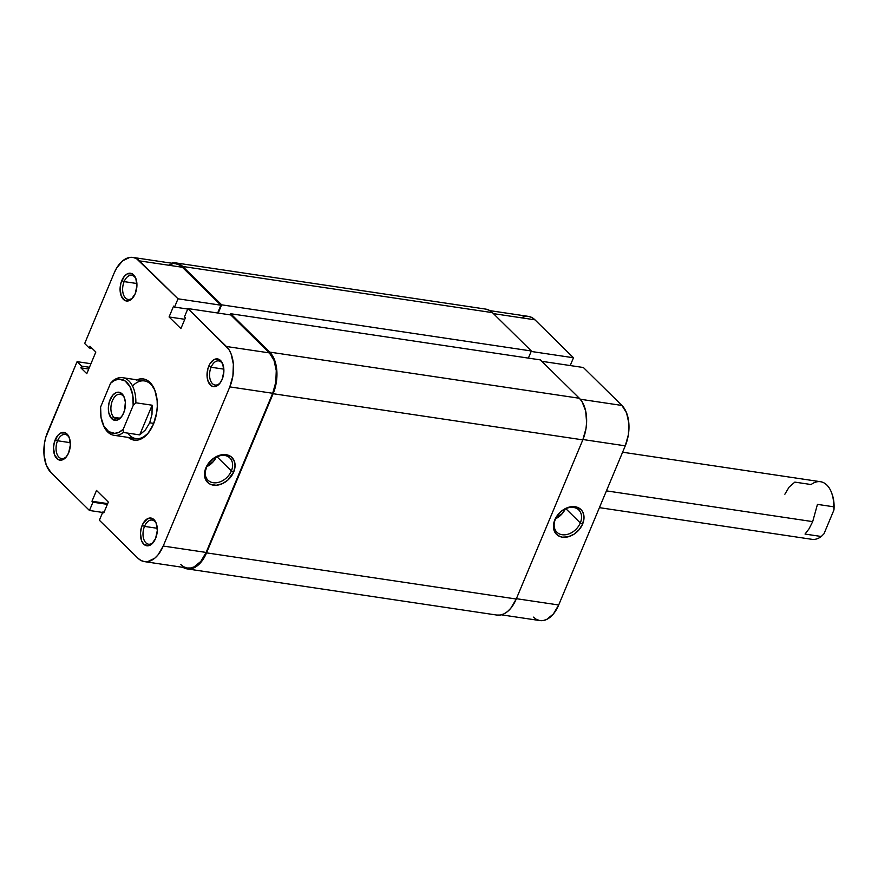 <?xml version="1.0" encoding="UTF-8"?>
<svg xmlns="http://www.w3.org/2000/svg" width="878" height="878" viewBox="0 0 878 878"><rect width="100%" height="100%" fill="white"/><g stroke="black" fill="none" stroke-linecap="round" stroke-linejoin="round"><path stroke-width="1.32" d="M555.39 519.238A15.595 11.568 134.6 0 0 562.15 534.724A15.595 11.568 134.6 0 0 580.303 522.948L582.63 524.023A17.417 12.918 -45.4 0 1 562.348 537.171A17.417 12.918 -45.4 0 1 554.808 519.875L555.39 519.238A15.595 11.568 -45.4 0 1 578.789 509.975A15.595 11.568 -45.4 0 1 580.303 522.948A15.595 11.568 -45.4 0 1 556.904 532.2A15.595 11.568 -45.4 0 1 555.39 519.238L553.831 522.882L553.612 528.677L555.697 533.451L559.758 536.469L562.348 537.171L568.154 536.809L574.047 534.175L579.129 529.686L582.63 524.023L584.002 518.031L583.058 512.642L581.741 510.436L577.68 507.418L572.247 506.606L566.288 508.132L560.691 511.764L554.808 519.875A17.417 12.918 -45.4 0 1 575.09 506.727A17.417 12.918 -45.4 0 1 582.63 524.023L580.303 522.948L565.805 508.669L580.303 522.948A15.595 11.568 134.6 0 0 573.553 507.462A15.595 11.568 134.6 0 0 555.39 519.238M555.609 518.733A15.595 11.568 134.6 0 0 565.3 508.889M573.477 357.752L531.168 351.452L573.477 357.752L534.954 319.822L573.477 357.752L570.217 365.555L573.477 357.752M489.858 310.636L528.402 316.376A30.039 17.714 -81.5 0 1 534.954 319.822L493.414 313.633L534.954 319.822L531.947 317.573L528.633 316.42M625.268 445.837L628.385 434.709L628.835 423.13L626.563 412.858L621.909 405.449L583.387 367.52L621.909 405.449L580.27 399.238L621.909 405.449A30.039 17.714 -81.5 0 1 625.268 445.837L558.693 604.986L625.268 445.837L582.959 439.527L625.268 445.837M525.132 316.398L521.598 317.529M533.363 617.124L536.37 619.374L539.685 620.526L543.186 620.548L546.72 619.418L553.392 613.963L558.693 604.986L516.385 598.686L558.693 604.986A30.039 17.714 -81.5 0 1 539.915 620.57L501.371 614.82M541.847 361.319L583.387 367.52L541.847 361.319M555.247 518.898L562.392 513.465L565.52 508.395M273.124 393.706L582.816 439.867L516.242 599.026L206.549 552.866L273.124 393.706L582.816 439.867A30.939 18.251 -81.5 0 0 579.348 398.261L540.398 359.903L230.716 313.742L540.398 359.903L579.348 398.261L269.667 352.1L579.348 398.261L582.015 401.619L585.659 410.904L586.614 422.384L586.021 428.409L582.816 439.867L516.242 599.026L206.549 552.866A30.939 18.251 98.5 0 1 187.212 568.911A30.939 18.251 98.5 0 1 182.997 567.364L186.97 568.878L190.57 568.889L194.225 567.737L201.095 562.107L204.058 557.859L273.124 393.706A30.939 18.251 98.5 0 0 269.667 352.1L274.463 359.728L276.8 370.318L276.34 382.248L273.124 393.706M187.212 568.911L496.893 615.072A30.939 18.251 -81.5 0 0 516.242 599.026L510.776 608.267L507.462 611.604L503.906 613.898L500.262 615.05L496.652 615.039M485.885 309.122L489.298 310.318L492.404 312.634A30.939 18.251 -81.5 0 0 485.644 309.089L175.962 262.928A30.939 18.251 98.5 0 1 182.712 266.473L492.404 312.634L182.712 266.473L221.673 304.831L531.355 350.991L492.404 312.634L531.355 350.991L528.38 358.103L531.355 350.991L221.673 304.831L218.216 313.084L221.673 304.831L182.712 266.473L179.617 264.157L176.193 262.961L171.484 263.18A30.939 18.251 98.5 0 1 175.962 262.928M230.234 314.873L230.716 313.742L269.667 352.1L230.716 313.742L230.234 314.873M122.635 377.683A29.128 17.176 98.5 0 1 135.849 402.782A29.128 17.176 -81.5 0 0 113.251 380.514A29.128 17.176 98.5 0 1 122.635 377.683L144.442 380.942A29.128 17.176 98.5 0 1 155.241 391.27A29.128 17.176 -81.5 0 0 132.534 386.035M136.891 379.812A30.939 18.251 98.5 0 1 154.989 390.578A30.939 18.251 98.5 0 1 153.474 424.085L156.679 412.616L157.272 406.602L157.151 400.686L154.802 390.095L150.017 382.468L146.911 380.152L143.498 378.956L139.887 378.945L136.244 380.097M156.503 524.045A12.193 7.189 -81.5 0 0 144.508 526.394L142.181 525.318A14.015 8.264 98.5 0 1 156.262 523.332A14.015 8.264 98.5 0 1 155.571 538.51L157.294 530.586L156.174 523.112L152.607 518.613L147.767 518.591L143.312 523.058L141.314 527.843L140.469 533.242L141.577 540.716L143.751 544.173L148.338 545.765L151.598 544.206L155.571 538.51A14.015 8.264 98.5 0 1 153.441 542.275A14.015 8.264 98.5 0 1 142.675 542.856A14.015 8.264 98.5 0 1 142.181 525.318L144.508 526.394A12.193 7.189 98.5 0 1 152.135 520.072A12.193 7.189 98.5 0 1 156.503 524.045M69.56 438.418A12.193 7.189 -81.5 0 0 57.564 440.767L55.237 439.702A14.015 8.264 98.5 0 1 69.318 437.716A14.015 8.264 98.5 0 1 68.627 452.883L70.35 444.97L69.23 437.496L65.652 432.986L60.823 432.964L57.707 435.51L54.37 442.216L53.514 447.615L54.634 455.089L58.211 459.6L61.394 460.149L66.157 457.076L68.627 452.883A14.015 8.264 98.5 0 1 66.487 456.648A14.015 8.264 98.5 0 1 55.731 457.229A14.015 8.264 98.5 0 1 55.237 439.702L57.564 440.767A12.193 7.189 98.5 0 1 65.181 434.445A12.193 7.189 98.5 0 1 69.56 438.418M223.078 364.886A12.193 7.189 -81.5 0 0 211.082 367.245L208.766 366.17A14.015 8.264 98.5 0 1 222.836 364.183A14.015 8.264 98.5 0 1 222.156 379.351L223.868 371.438L222.76 363.964L219.182 359.453L214.353 359.431L209.886 363.898L207.888 368.683L207.098 376.761L208.163 381.557L211.73 386.068L214.912 386.616L219.676 383.543L222.156 379.351A14.015 8.264 98.5 0 1 220.016 383.126A14.015 8.264 98.5 0 1 209.249 383.697A14.015 8.264 98.5 0 1 208.766 366.17L211.082 367.245A12.193 7.189 98.5 0 1 218.71 360.913A12.193 7.189 98.5 0 1 223.078 364.886M136.134 279.259A12.193 7.189 -81.5 0 0 124.138 281.618L121.812 280.543A14.015 8.264 98.5 0 1 135.892 278.556A14.015 8.264 98.5 0 1 135.201 293.735L136.924 285.811L135.805 278.337L132.227 273.826L127.398 273.804L124.281 276.361L120.944 283.056L120.088 288.467L121.208 295.941L124.786 300.441L127.968 300.989L131.228 299.431L135.201 293.735A14.015 8.264 98.5 0 1 133.061 297.499A14.015 8.264 98.5 0 1 122.305 298.07A14.015 8.264 98.5 0 1 121.812 280.543L124.138 281.618A12.193 7.189 98.5 0 1 131.755 275.297A12.193 7.189 98.5 0 1 136.134 279.259M231.364 470.937A15.595 11.568 134.6 0 0 224.614 455.441A15.595 11.568 134.6 0 0 206.451 467.217L205.869 467.864A17.417 12.918 -45.4 0 1 226.151 454.705A17.417 12.918 -45.4 0 1 233.691 472.002L231.364 470.937L216.866 456.648L231.364 470.937A15.595 11.568 -45.4 0 1 207.965 480.189A15.595 11.568 -45.4 0 1 206.451 467.217A15.595 11.568 -45.4 0 1 229.849 457.965A15.595 11.568 -45.4 0 1 231.364 470.937L233.691 472.002L235.063 466.02L234.119 460.632L230.98 456.659L226.151 454.705L223.308 454.595L214.451 457.701L207.384 464.934L204.486 473.846L205.441 479.234L208.569 483.207L210.819 484.458L216.24 485.271L222.211 483.745L227.808 480.112L233.691 472.002A17.417 12.918 -45.4 0 1 213.409 485.161A17.417 12.918 -45.4 0 1 205.869 467.864L206.451 467.217A15.595 11.568 134.6 0 0 213.2 482.713A15.595 11.568 134.6 0 0 231.364 470.937M223.846 369.144L211.082 367.245L223.846 369.144M136.891 283.517L124.138 281.618L136.891 283.517M70.317 442.677L57.564 440.767L70.317 442.677M157.272 528.293L144.508 526.394L157.272 528.293M187.925 308.573L226.436 346.503L269.337 352.89L230.815 314.961L187.925 308.573L229.026 349.762L231.101 353.911L233.372 364.183L232.911 375.762L229.806 386.891L163.231 546.039L157.93 555.017L154.704 558.254L147.713 561.602L144.222 561.58L140.908 560.427L137.901 558.178L99.379 520.248L102.836 511.973L103.791 512.906L108.323 502.084L96.503 490.44L91.97 501.261L92.925 502.205L89.468 510.48L102.638 512.445L89.468 510.48L50.946 472.551L89.468 510.48L92.925 502.205L91.97 501.261L107.687 503.61L91.97 501.261L96.503 490.44L108.323 502.084L103.791 512.906L102.836 511.973L104.109 512.159L102.836 511.973L99.379 520.248L137.901 558.178A30.039 17.714 98.5 0 0 144.453 561.624L187.343 568.011A30.039 17.714 -81.5 0 0 206.121 552.438L272.696 393.278L275.802 382.16L276.263 370.571L273.991 360.298L269.337 352.89L230.815 314.961L187.925 308.573L184.457 316.848L187.925 308.573M132.94 257.43L175.83 263.828A30.039 17.714 -81.5 0 1 182.383 267.274L139.492 260.876L178.014 298.805L220.905 305.204L217.645 312.996L220.905 305.204L182.383 267.274L139.492 260.876A30.039 17.714 98.5 0 0 132.94 257.43A30.039 17.714 98.5 0 0 114.162 273.014L84.672 343.517L89.194 347.962L92.146 348.412L89.194 347.962L89.918 346.217L95.834 352.034L86.779 373.688L80.864 367.86L81.599 366.115L77.077 361.659L47.588 432.163A30.039 17.714 98.5 0 0 50.946 472.551L46.293 465.142L44.021 454.87L44.471 443.291L45.722 437.562L77.077 361.659L81.599 366.115L80.864 367.86L86.779 373.688L95.834 352.034L89.918 346.217L89.194 347.962L84.672 343.517L114.162 273.014L116.576 268.152L122.679 260.799L129.67 257.452L133.171 257.474L136.485 258.626L178.014 298.805L174.546 307.08L173.592 306.137L169.07 316.969L180.89 328.613L185.423 317.792L184.457 316.848L185.423 317.792L180.89 328.613L169.07 316.969L184.786 319.307L169.07 316.969L173.592 306.137L174.546 307.08L187.727 309.045L174.546 307.08L178.014 298.805L220.905 305.204L182.383 267.274L179.375 265.013L176.061 263.861M127.705 433.106A29.128 17.176 -81.5 0 0 149.194 431.822A29.128 17.176 98.5 0 1 135.86 438.55L114.041 435.301A29.128 17.176 98.5 0 1 102.759 423.635M172.56 263.85L169.026 264.969M180.791 564.565L183.798 566.826L187.113 567.978L190.603 567.989L194.148 566.87L200.821 561.415L206.121 552.438L163.231 546.039L229.806 386.891L272.696 393.278L206.121 552.438L163.231 546.039A30.039 17.714 98.5 0 1 144.453 561.624M128.298 437.42L133.895 440.097L137.495 440.108L141.138 438.945L148.02 433.326L153.474 424.085A30.939 18.251 98.5 0 1 148.755 432.404A30.939 18.251 98.5 0 1 128.298 437.42M77.077 361.659L90.95 363.722L77.077 361.659M107.368 504.356L92.925 502.205L107.368 504.356M80.864 367.86L88.722 369.034L80.864 367.86M81.599 366.115L89.457 367.278L81.599 366.115M206.67 466.723A15.595 11.568 134.6 0 0 216.361 456.878M206.308 466.887L213.453 461.455L216.581 456.373M153.88 541.671A12.193 7.189 98.5 0 1 148.536 544.195A12.193 7.189 98.5 0 1 144.508 526.394A12.193 7.189 -81.5 0 0 144.771 541.386A12.193 7.189 -81.5 0 0 153.88 541.671M66.926 456.044A12.193 7.189 98.5 0 1 61.592 458.568A12.193 7.189 98.5 0 1 57.564 440.767A12.193 7.189 -81.5 0 0 57.827 455.77A12.193 7.189 -81.5 0 0 66.926 456.044M133.5 296.896A12.193 7.189 98.5 0 1 128.166 299.42A12.193 7.189 98.5 0 1 124.138 281.618A12.193 7.189 -81.5 0 0 124.402 296.61A12.193 7.189 -81.5 0 0 133.5 296.896M220.455 382.512A12.193 7.189 98.5 0 1 215.11 385.036A12.193 7.189 98.5 0 1 211.082 367.245A12.193 7.189 -81.5 0 0 211.346 382.237A12.193 7.189 -81.5 0 0 220.455 382.512M229.806 386.891L272.696 393.278A30.039 17.714 -81.5 0 0 269.337 352.89L226.436 346.503A30.039 17.714 98.5 0 1 229.806 386.891M113.811 417.313A12.38 7.298 -81.5 0 0 121.943 416.161A12.38 7.298 98.5 0 1 116.511 418.729A12.38 7.298 98.5 0 1 113.811 417.313L119.518 418.169L113.811 417.313A12.38 7.298 98.5 0 1 111.638 402.969A12.38 7.298 98.5 0 1 120.165 394.255A12.38 7.298 98.5 0 1 122.865 395.671L122.075 393.86A14.202 8.374 98.5 0 1 124.358 397.58A14.202 8.374 98.5 0 1 121.504 416.776A14.202 8.374 98.5 0 1 111.693 418.685L113.811 417.313L111.693 418.685L116.335 420.31L119.638 418.729L122.525 415.25L124.555 410.399L125.356 402.223L124.281 397.361L122.075 393.86L119.09 392.246L115.764 392.773L112.603 395.352L109.223 402.146L108.356 407.622L108.795 412.89L111.693 418.685A14.202 8.374 98.5 0 1 110.101 399.6A14.202 8.374 98.5 0 1 122.075 393.86L122.865 395.671A12.38 7.298 98.5 0 1 124.61 398.294A12.38 7.298 -81.5 0 0 122.865 395.671A12.38 7.298 -81.5 0 0 112.428 400.664A12.38 7.298 -81.5 0 0 113.811 417.313M102.507 422.987L103 424.326A29.128 17.176 -81.5 0 0 123.436 432.47L123.205 429.32A27.306 16.1 98.5 0 1 102.507 422.987A27.306 16.1 98.5 0 1 100.597 407.052L110.562 383.236L113.251 380.514L110.562 383.236A27.306 16.1 98.5 0 1 126.871 382.402A27.306 16.1 98.5 0 1 133.171 405.493L123.205 429.32L119.057 432.228L114.766 433.37L108.685 431.625L103.856 426.006L101.025 417.379L100.597 407.052L110.562 383.236L114.711 380.317L119.002 379.175L125.082 380.931L129.911 386.55L132.754 395.177L133.171 405.493L135.849 402.782L152.135 405.208L151.993 414.295L149.699 422.79L153.76 423.394L149.699 422.79L145.474 429.891L139.712 434.895L123.436 432.47A29.128 17.176 98.5 0 1 114.041 435.301M599.411 507.649L811.93 539.322A29.128 17.176 -81.5 0 0 821.314 536.491L805.027 534.065L809.055 528.797L812.688 521.62L606.435 490.868L812.688 521.62L817.451 504.378L833.738 506.804A29.128 17.176 -81.5 0 0 820.513 481.715L622.601 452.214M821.314 536.491L823.992 533.78L821.314 536.491L805.027 534.065L809.055 528.797L812.688 521.62L817.451 504.378L833.738 506.804L833.957 509.953L823.992 533.78L833.957 509.953A27.306 16.1 -81.5 0 0 832.048 494.018L831.554 492.69A29.128 17.176 98.5 0 1 833.738 506.804L833.54 499.637L831.894 493.601M784.866 494.215L789.092 487.125L794.842 482.11L811.129 484.546A29.128 17.176 98.5 0 1 831.554 492.69M123.436 432.47L139.712 434.895L152.135 405.208L135.849 402.782L133.171 405.493L123.205 429.32L123.436 432.47M139.712 434.895L145.474 429.891L149.699 422.79L151.993 414.295L152.135 405.208L139.712 434.895"/></g></svg>
